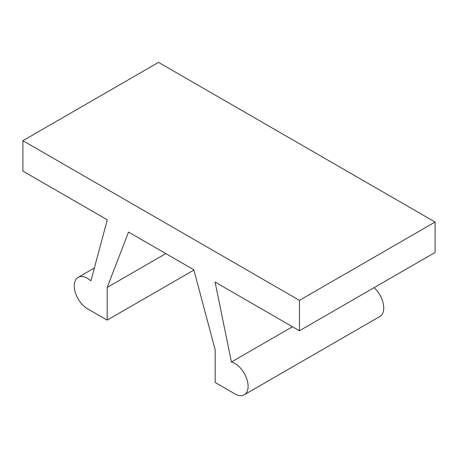 <?xml version="1.0" encoding="UTF-8"?>
<svg xmlns="http://www.w3.org/2000/svg" width="458" height="458" viewBox="0 0 458 458"><rect width="100%" height="100%" fill="white"/><g stroke="black" fill="none" stroke-linecap="round" stroke-linejoin="round"><path stroke-width="0.69" d="M22.9 140.686L299.458 300.356L299.458 330.768L215.071 282.048L231.427 361.992A18.623 10.752 60 0 1 246.307 377.592A18.623 10.752 60 0 1 244.24 394.796A18.623 10.752 60 0 1 234.925 393.874L215.174 382.47L215.174 349.792L193.837 269.791L128.521 232.074L107.183 287.441L107.183 320.125L87.432 308.721A18.623 10.752 60 0 1 75.261 292.307A18.623 10.752 60 0 1 78.118 277.382A18.623 10.752 60 0 1 90.924 280.869L107.287 219.817L22.9 171.097L22.9 140.686L158.542 62.374L435.1 222.038L299.458 300.356M435.1 222.038L435.1 252.455L299.458 330.768M231.427 361.992L292.485 326.743M374.054 287.698A18.623 10.752 60 0 1 379.882 316.484L244.24 394.796M165.802 253.6L107.183 287.441M107.183 320.125L193.906 270.054M78.118 277.382L94.377 267.999"/></g></svg>
